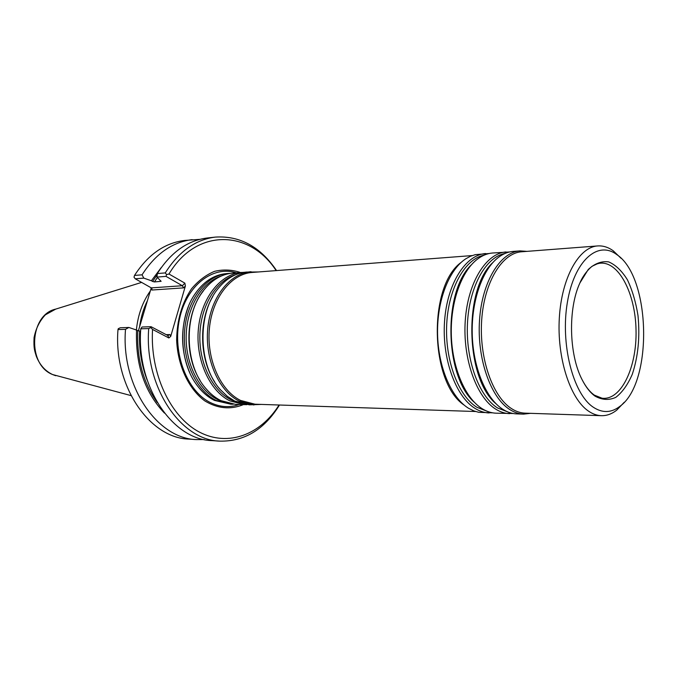 <?xml version="1.0" encoding="UTF-8"?>
<svg xmlns="http://www.w3.org/2000/svg" width="678" height="678" viewBox="0 0 678 678"><rect width="100%" height="100%" fill="white"/><g stroke="black" fill="none" stroke-linecap="round" stroke-linejoin="round"><path stroke-width="1.02" d="M233.198 404.215L230.867 404.215L216.248 400.461C195.84 390.672 181.712 359.603 184.738 329.169C187.628 298.693 206.883 274.904 228.028 273.488L230.359 273.387M228.028 273.488L226.291 273.624C213.621 274.802 202.908 282.006 194.145 295.227C178.195 319.245 179.094 360.662 196.078 383.968C201.366 391.469 207.51 396.944 214.502 400.41L230.867 404.215M246.936 404.673L235.52 404.376L220.901 400.613C215.409 397.884 210.409 393.867 205.883 388.545C184.569 364.764 183.484 314.906 203.747 290.235C212.061 279.794 221.698 274.09 232.673 273.124L244.063 272.336M244.546 404.681L229.927 400.893C209.519 390.986 195.374 359.552 198.4 328.745C201.273 297.905 220.536 273.836 241.673 272.429M261.318 404.419L249.318 404.842L234.698 401.037L227.299 396.308L220.519 389.825C198.12 365.823 196.976 313.261 218.316 288.32C226.486 278.395 235.859 272.98 246.436 272.064L258.445 271.963M253.919 404.995L239.3 401.181C218.892 391.206 204.731 359.51 207.756 328.449C210.629 297.354 229.893 273.115 251.021 271.709M475.558 411.512L255.013 404.207L240.529 400.418C220.375 390.545 206.409 359.204 209.4 328.516C212.239 297.786 231.266 273.827 252.148 272.446L472.176 255.572M464.252 405.164C429.928 382.765 427.835 286.277 461.15 262.403M492.618 412.834L478.693 412.3L473.863 410.919L468.6 408.3C451.353 397.825 438.149 367.12 437.564 333.847C436.937 300.574 449.005 269.607 465.854 258.759L470.498 256.233L475.27 254.648L489.16 253.513M489.143 412.953C484.423 412.792 479.778 411.309 475.21 408.503C455.684 396.732 441.81 358.518 444.573 321.075C447.183 283.59 465.616 254.784 485.685 253.538M513.119 413.504L496.076 413.19C491.372 413.029 486.745 411.538 482.185 408.715L480.295 407.453C464.099 395.977 451.98 366.162 451.285 334.034C450.582 301.905 461.396 271.59 477.075 259.428C482.058 255.572 487.228 253.428 492.601 253.004L509.61 251.953M509.542 413.648C504.864 413.487 500.262 411.978 495.728 409.139C476.354 397.215 462.557 358.425 465.278 320.431C467.854 282.387 486.143 253.182 506.034 251.962M530.484 413.334L523.577 414.122L516.678 413.885C512.017 413.724 507.424 412.216 502.906 409.359L501.796 408.622C485.372 397.393 472.922 366.73 472.219 333.576C471.481 300.422 482.592 269.251 498.516 257.318C503.229 253.775 508.102 251.809 513.153 251.411L520.026 250.885L526.959 251.369M523.577 414.122C518.924 413.961 514.348 412.444 509.839 409.58C490.575 397.545 476.846 358.365 479.541 319.991C482.092 281.556 500.262 252.089 520.026 250.885M597.665 245.936L521.653 251.775C502.144 252.945 484.211 282.073 481.685 320.058C479.015 357.992 492.559 396.732 511.568 408.648C516.026 411.504 520.56 413.004 525.162 413.156L601.352 415.682C596.937 415.538 592.58 413.97 588.292 410.978C569.995 398.503 556.841 357.645 559.342 317.643C561.706 277.599 578.944 247.029 597.665 245.936C603.022 245.58 608.217 247.19 613.234 250.792L621.107 258.335M624.235 402.283L616.7 410.165C611.836 413.978 606.725 415.817 601.352 415.682M594.937 396.062C590.08 392.511 585.767 386.977 581.987 379.451C568.944 354.408 567.952 308.566 579.893 282.98L588.233 269.522C594.759 263.462 601.581 260.92 608.691 261.894C615.649 264.886 621.895 270.869 627.43 279.836C632.311 290.176 635.828 302.066 637.99 315.516C640.074 336.907 638.168 356.501 632.286 374.29C627.769 384.697 622.26 392.393 615.76 397.384C608.895 400.452 601.954 400.012 594.937 396.062M592.962 406.995C572.961 393.452 560.325 343.949 567.342 302.558C574.096 260.996 597.572 240.207 616.582 254.462C650.888 276.497 653.202 382.841 619.878 406.351C611.209 413.021 602.234 413.241 592.962 406.995M240.521 272.522C231.969 269.658 223.308 269.268 214.536 271.344C205.976 274.895 198.273 280.76 191.416 288.938C181.882 303.193 176.95 320.211 176.636 340C177.661 365.662 188.73 389.13 204.832 400.918C217.621 408.639 230.478 409.876 243.385 404.639M136.38 329.991C137.956 314.855 142.609 301.846 150.338 290.947M204.239 439.556L196.518 439.59C157.211 438.81 120.853 385.985 125.506 329.322L117.989 329.567C113.328 385.824 149.635 438.293 188.925 439.09L196.518 439.59M140.626 331.169L137.82 330.703C136.609 358.569 143.092 382.502 157.262 402.512M164.449 413.08C144.583 392.181 135.295 364.501 136.566 330.05L137.82 330.703M136.566 330.05L128.871 327.466L125.506 329.322M128.871 327.466L120.32 327.754L118.277 328.686L117.989 329.567M279.472 405.02C264.318 429.538 244.461 441.573 219.892 441.132L211.883 440.607C172.559 439.853 136.108 386.299 140.753 328.822L142.041 327.008L151.058 326.703L167.822 335.508L169.932 334.559L166.203 334.652M135.244 278.802L143.804 278.124L142.049 274.819L134.515 275.438L134.007 277.2L135.244 278.802L151.948 288.26L151.838 290.031L151.118 288.353L138.346 330.923M134.515 275.438C148.05 254.547 164.746 242.885 184.611 240.461L199.883 239.342M157.211 274.675L152.601 281.446L151.38 280.76L161.288 267.522M152.601 281.446L154.448 281.938L161.127 281.311L156.991 277.082L157.313 273.565C170.873 252.25 187.594 240.385 207.476 237.961L215.46 237.088C239.987 235.58 260.344 246.741 276.556 270.581M142.049 274.819C155.593 253.784 172.297 242.063 192.171 239.639M143.804 278.124L151.38 280.76M219.892 441.132C180.568 440.395 144.067 386.46 148.719 328.559L140.753 328.822M279.056 405.003C260.623 434.615 228.071 447.277 199.222 431.988C170.415 416.877 149.863 373.502 152.55 329.432L150.821 327.593L148.719 328.559M150.821 327.593L151.058 326.703M151.253 287.701L151.118 288.353M167.822 335.508L168.873 337.975L170.712 336.381L185.399 285.98L184.865 283.15L182.365 285.726L183.552 287.879L151.838 290.031M151.55 287.87L182.365 285.726L166.008 276.37L156.991 277.082M157.313 273.565L165.271 272.903L166.576 274.565L168.983 274.022L184.865 283.15M166.008 276.37L166.576 274.565M165.271 272.903C178.839 251.453 195.569 239.512 215.46 237.088M168.873 337.975L152.55 329.432M168.983 274.022C196.501 227.401 249.962 229.935 276.141 270.607M224.096 402.012L217.545 399.512C198.815 390.426 185.238 363.196 186.196 334.94C187.077 306.676 202.281 281.98 221.359 275.988M200.052 380.316C183.933 355.204 185.535 312.973 203.264 291.082M238.071 402.529L231.249 399.918C212.477 390.723 198.866 363.044 199.891 334.39C200.824 305.719 216.155 280.768 235.3 274.861M214.68 381.9C199.357 358.908 198.518 320.118 212.824 296.481M487.609 411.436L477.007 407.334C458.336 396.003 444.844 360.128 446.717 324.092C448.472 288.031 465.091 258.81 484.219 255.123M474.515 402.452C444.548 377.095 442.683 291.303 471.524 264.674M508.398 412.165L497.559 407.961C478.99 396.444 465.557 359.857 467.481 323.194C469.295 286.506 485.923 256.954 504.949 253.496M496.05 403.783C465.303 378.714 463.354 288.786 492.982 262.411M596.377 264.089L599.106 263.369C618.141 259.996 635.413 292.879 636.032 330.017C637.023 367.154 621.192 400.757 602.039 398.206L599.276 397.613M239.215 404.503C229.766 407.817 220.291 407.232 210.782 402.757C187.196 391.689 172.254 353.289 179.416 319.474C186.306 285.54 212.824 265.174 236.359 272.844M189.789 372.798C180.721 350.941 180.238 328.898 188.357 306.668M131.007 395.596L52.672 374.57C26.951 364.823 29.4 314.643 55.723 309.109L141.677 282.379M139.685 331.195C138.787 348.373 141.261 364.62 147.109 379.934M139.592 326.771C140.871 317.329 143.465 308.668 147.38 300.769M157.355 277.531L154.448 281.938M169.932 334.559L170.712 336.381M185.399 285.98L183.552 287.879M616.582 254.462L613.234 250.792M619.878 406.351L616.7 410.165M600.377 397.918L602.039 398.206L594.386 395.147C589.911 392.062 585.775 386.833 581.987 379.451M597.462 263.734L592.725 265.954C591.784 266.039 583.792 273.336 579.893 282.98M55.698 375.714L52.494 374.51C45.079 370.917 39.68 364.823 36.298 356.221C34.646 350.509 33.553 348.839 34.061 337.678C35.807 328.618 39.578 320.999 45.375 314.821L55.723 309.109"/></g></svg>
